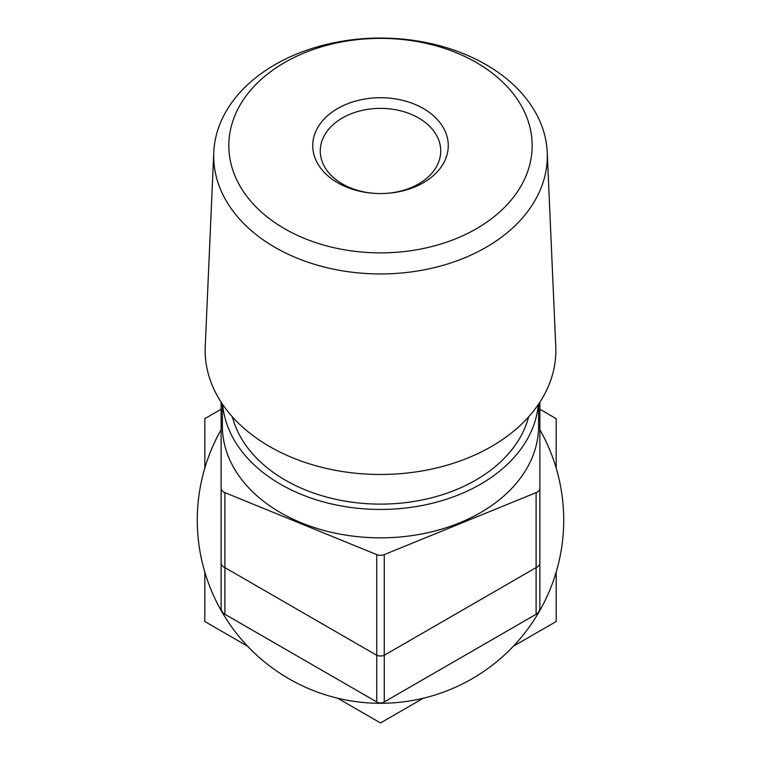 <?xml version="1.0" encoding="UTF-8"?>
<svg xmlns="http://www.w3.org/2000/svg" width="761" height="761" viewBox="0 0 761 761"><rect width="100%" height="100%" fill="white"/><g stroke="black" fill="none" stroke-linecap="round" stroke-linejoin="round"><path stroke-width="1.14" d="M204.814 440.619L204.814 418.655L221.128 409.237L204.814 418.655L204.814 468.11M204.814 572.072L204.814 621.518L247.639 646.241M204.814 599.563L204.814 621.518L223.829 632.496M337.675 698.227L380.5 722.95L423.325 698.227M361.485 711.973L380.5 722.95L399.515 711.973M513.361 646.241L556.186 621.518L556.186 572.072M537.171 632.496L556.186 621.518L556.186 599.563M556.186 468.11L556.186 418.655L539.872 409.237L556.186 418.655L556.186 440.619M221.128 429.708A183.211 183.211 0 0 0 380.5 703.297A183.211 183.211 0 0 0 539.872 429.708M221.128 402.217L221.128 607.754A7.534 7.534 0 0 0 224.895 614.279L224.895 567.611A7.534 5.327 180 0 1 221.128 562.997M224.895 492.633L376.733 554.617L376.733 655.278L224.895 567.611L224.895 492.633A7.534 5.327 180 0 1 221.128 488.02M224.895 614.279L376.733 701.937A7.534 7.534 0 0 0 384.267 701.937L384.267 554.617A7.534 5.327 180 0 1 376.733 554.617M384.267 554.617L536.105 492.633L536.105 614.279A7.534 7.534 0 0 0 539.872 607.754L539.872 488.02A7.534 5.327 180 0 1 536.105 492.633M539.872 488.02L539.872 402.217M222.383 404.11L222.383 426.036A158.117 111.8 0 0 0 380.5 537.837A158.117 111.8 0 0 0 538.617 426.036L538.617 404.11M539.872 562.997A7.534 5.327 180 0 1 536.105 567.611L384.267 655.278A7.534 5.327 180 0 1 376.733 655.278L376.733 701.937M384.267 701.937L536.105 614.279M222.688 404.557A158.117 111.8 0 0 0 380.5 509.442A158.117 111.8 0 0 0 538.312 404.557M232.39 416.876A150.583 106.483 0 0 0 380.5 504.115A150.583 106.483 0 0 0 528.61 416.876M213.774 152.333L205.232 346.635A175.353 123.995 0 0 0 380.5 474.484A175.353 123.995 0 0 0 555.768 346.635L547.226 152.333A166.811 117.955 0 0 0 380.5 38.05A166.811 117.955 0 0 0 213.774 152.333A166.811 117.955 0 0 0 380.5 273.95A166.811 117.955 0 0 0 547.226 152.333M380.5 38.383A151.686 107.253 0 0 0 249.142 199.258A151.686 107.253 0 0 0 511.858 199.258A151.686 107.253 0 0 0 380.5 38.383M380.5 97.722A67.767 47.914 0 0 0 312.733 145.636A67.767 47.914 0 0 0 380.5 193.551A67.767 47.914 0 0 0 448.267 145.636A67.767 47.914 0 0 0 380.5 97.722M380.5 108.366A60.233 42.587 0 0 0 320.267 150.963A60.233 42.587 0 0 0 380.5 193.551A60.233 42.587 0 0 0 440.733 150.963A60.233 42.587 0 0 0 380.5 108.366"/></g></svg>

